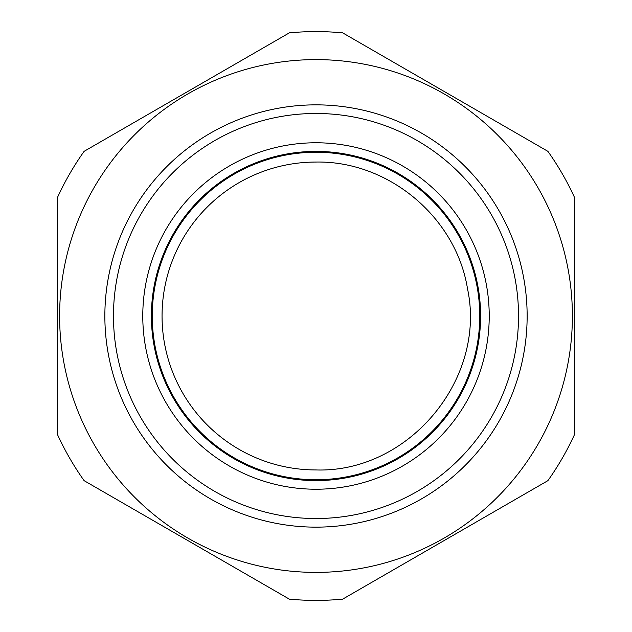 <?xml version="1.0" encoding="UTF-8"?>
<svg xmlns="http://www.w3.org/2000/svg" width="632" height="632" viewBox="0 0 632 632"><rect width="100%" height="100%" fill="white"/><g stroke="black" fill="none" stroke-linecap="round" stroke-linejoin="round"><path stroke-width="0.95" d="M389.059 59.637L470.453 106.626M117.212 132.23L247.673 56.904M384.327 575.096L514.788 499.778M57.457 197.516L57.457 434.484L57.457 197.516A284.4 284.4 0 0 1 84.119 151.332L289.338 32.856A284.4 284.4 0 0 1 342.663 32.856L547.881 151.332A284.4 284.4 0 0 1 574.543 197.516L574.543 434.484A284.4 284.4 0 0 1 547.881 480.668L342.663 599.144A284.4 284.4 0 0 1 289.338 599.144L262.975 583.928M221.713 560.11L166.256 528.083M92.549 485.534L84.119 480.668A284.4 284.4 0 0 1 57.457 434.484M413.099 138.266A202.524 202.524 0 0 1 493.734 413.099A202.524 202.524 0 0 1 218.901 493.734A202.524 202.524 0 0 1 138.266 218.901A202.524 202.524 0 0 1 413.099 138.266M574.543 197.516L574.543 434.484M449.399 97.044A256.394 256.394 0 0 1 534.956 449.399A256.394 256.394 0 0 1 182.601 534.956A256.394 256.394 0 0 1 97.044 182.601A256.394 256.394 0 0 1 449.399 97.044M84.119 480.668L289.338 599.144M214.769 501.294A211.143 211.143 0 0 1 130.706 214.769A211.143 211.143 0 0 1 417.231 130.706A211.143 211.143 0 0 1 501.294 417.231A211.143 211.143 0 0 1 214.769 501.294M316 142.777A173.223 173.223 0 0 1 489.223 316A173.223 173.223 0 0 1 316 489.223A173.223 173.223 0 0 1 142.777 316A173.223 173.223 0 0 1 316 142.777M316 151.396A164.604 164.604 0 0 0 151.396 316A164.604 164.604 0 0 0 316 480.604A164.604 164.604 0 0 0 480.604 316A164.604 164.604 0 0 0 316 151.396M316 152.257A163.743 163.743 0 0 1 479.743 316A163.743 163.743 0 0 1 316 479.743A163.743 163.743 0 0 1 152.257 316A163.743 163.743 0 0 1 316 152.257M316 162.053C388.364 160.662 455.996 217.187 467.49 288.642C486.924 379.161 408.533 472.981 316 469.947A153.947 153.947 0 0 1 162.053 316A153.947 153.947 0 0 1 316 162.053"/></g></svg>
